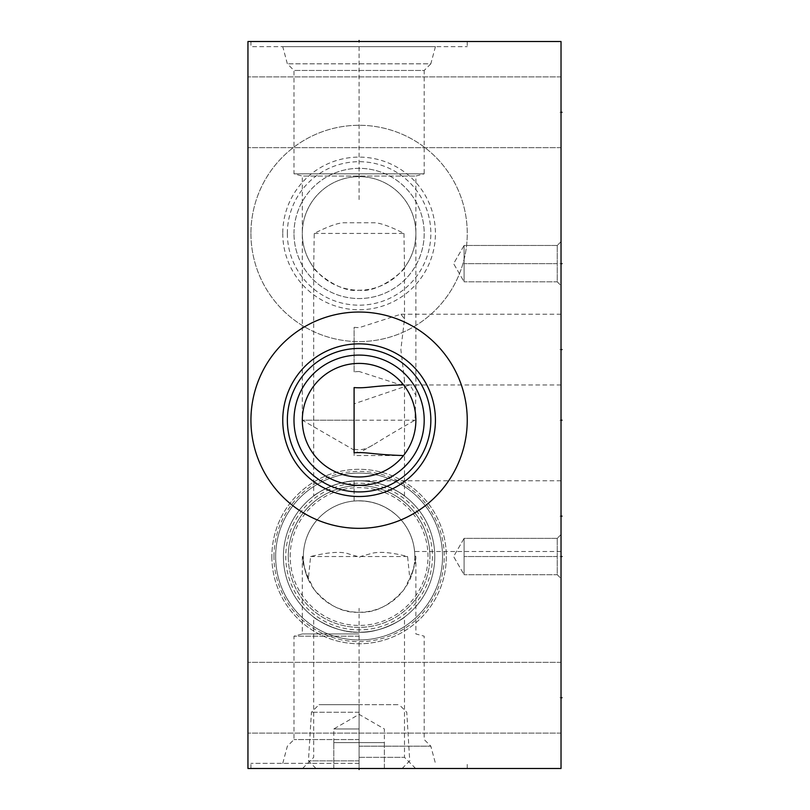 <?xml version="1.0" encoding="UTF-8"?>
<svg xmlns="http://www.w3.org/2000/svg" width="810" height="810" viewBox="0 0 810 810"><rect width="100%" height="100%" fill="white"/><g stroke="black" fill="none" stroke-linecap="round" stroke-linejoin="round"><path stroke-width="0.61" stroke-dasharray="4.05 3.04" d="M247.951 768.477L247.951 41.523L561.026 41.523L561.026 768.477L247.951 768.477M247.951 697.724L247.951 662.347L247.951 697.724M247.951 112.276L247.951 147.653L247.951 112.276M271.856 556.531A87.237 87.237 0 0 0 359.093 643.768A87.237 87.237 0 0 0 446.33 556.531A87.237 87.237 0 0 0 359.093 469.294A87.237 87.237 0 0 0 271.856 556.531A87.237 87.237 0 0 1 359.093 469.294A87.237 87.237 0 0 1 446.33 556.531A87.237 87.237 0 0 1 359.093 643.768A87.237 87.237 0 0 1 271.856 556.531M250.938 233.442A108.155 108.155 0 0 0 359.093 341.597A108.155 108.155 0 0 0 467.248 233.442A108.155 108.155 0 0 0 359.093 125.287A108.155 108.155 0 0 0 250.938 233.442A108.155 108.155 0 0 1 359.093 125.287A108.155 108.155 0 0 1 467.248 233.442A108.155 108.155 0 0 1 359.093 341.597A108.155 108.155 0 0 1 250.938 233.442M359.093 768.477L359.093 767.455L359.093 768.477L359.093 767.455L359.093 768.477L302.555 768.477L415.631 768.477L250.938 768.477L467.248 768.477L359.093 768.477L384.375 768.477L384.375 742.628L346.457 742.628L384.375 742.628L371.739 742.628L384.375 742.628L384.375 768.477L359.093 768.477L359.093 742.628L333.811 742.628L359.093 742.628L359.093 768.477L402.145 768.477L316.042 768.477L359.093 768.477L333.811 768.477L359.093 768.477L359.093 704.67L399.168 704.67L319.018 704.67L359.093 704.67L359.093 768.477L359.093 704.67M250.938 41.523L467.248 41.523L250.938 41.523L250.938 46.686L467.248 46.686L250.938 46.686M561.026 697.724L561.026 662.347L561.026 733.101L561.026 662.347L561.026 697.724L560.004 697.724L561.026 697.724M561.026 516.142L561.026 551.519L561.026 480.765L561.026 516.142L560.004 516.142M561.026 420.188L561.026 455.564L561.026 384.811L561.026 455.564L561.026 384.811L561.026 420.188L560.004 420.188L561.026 420.188M561.026 349.586L561.026 384.973L561.026 314.209L561.026 349.586L560.004 349.586M561.026 112.276L561.026 147.653L561.026 76.899L561.026 147.653L561.026 76.899L561.026 112.276L560.004 112.276L561.026 112.276M561.026 578.502L561.026 534.559L561.026 578.502L561.026 534.559L561.026 578.502L557.229 574.705L557.229 538.356L557.229 574.705L557.229 538.356L557.229 574.705L464.1 574.705L464.1 538.356L480.259 538.356L464.1 538.356L453.61 556.531L464.1 574.705L464.1 538.356L453.61 556.531L464.1 574.705L464.1 538.356L464.1 574.705L557.229 574.705L561.026 578.502M561.026 285.616L561.026 241.674L561.026 285.616L561.026 241.674L561.026 285.616L557.229 281.819L557.229 245.47L557.229 281.819L557.229 245.47L557.229 281.819L464.1 281.819L464.1 245.47L480.259 245.47L464.1 245.47L453.61 263.645L464.1 281.819L464.1 245.47L453.61 263.645L464.1 281.819L464.1 245.47L464.1 281.819L557.229 281.819L561.026 285.616M308.286 579.444A55.738 55.738 0 0 1 397.497 516.142C385.378 505.005 370.909 499.972 354.091 501.025C370.909 499.972 385.378 505.005 397.497 516.142C414.183 532.15 414.285 550.709 414.599 551.499C414.325 552.298 414.841 532.818 397.518 516.152L397.497 516.142C414.183 532.15 414.285 550.709 414.599 551.499C414.325 552.298 414.841 532.818 397.518 516.152A55.738 55.738 0 0 1 409.9 579.444L407.592 556.531C390.207 552.055 377.602 551.195 369.775 553.939L360.43 556.531L359.093 557.837L357.757 556.531L349.444 554.172C342.022 551.175 329.073 551.964 310.605 556.531L308.286 579.444C304.165 567.8 302.515 560.155 303.365 556.531L303.365 556.531C301.158 560.682 304.742 571.647 314.118 589.447C328.101 605.546 343.086 613.15 359.093 612.259C375.101 613.15 390.096 605.546 404.068 589.447C413.444 571.647 417.028 560.682 414.831 556.531C415.672 560.155 414.031 567.8 409.9 579.444M414.831 556.531L414.831 556.531A55.738 55.738 0 0 0 359.093 500.793A55.738 55.738 0 0 0 303.365 556.531A55.738 55.738 0 0 0 359.093 612.259A55.738 55.738 0 0 0 414.831 556.531L415.874 556.531L414.831 556.531M407.592 556.531L360.43 556.531M359.093 633.947L302.312 633.947L359.093 633.947M310.605 556.531L357.757 556.531M303.365 556.531L302.312 556.531L303.365 556.531M359.093 636.174L293.99 636.174L359.093 636.174M359.093 739.55L293.99 739.55L359.093 739.55M359.093 746.182L430.839 746.182L359.093 746.182M359.093 763.314L250.938 763.314L359.093 763.314L359.093 608.31M290.193 556.531A68.901 68.901 0 0 1 359.093 487.63A68.901 68.901 0 0 1 427.994 556.531A68.901 68.901 0 0 1 359.093 625.431A68.901 68.901 0 0 1 290.193 556.531M288.259 556.531A70.834 70.834 0 0 1 359.093 485.696A70.834 70.834 0 0 1 429.928 556.531A70.834 70.834 0 0 1 359.093 627.365A70.834 70.834 0 0 1 288.259 556.531A70.834 70.834 0 0 0 359.093 627.365A70.834 70.834 0 0 0 429.928 556.531A70.834 70.834 0 0 1 359.093 627.365A70.834 70.834 0 0 1 288.259 556.531A70.834 70.834 0 0 1 359.093 485.696A70.834 70.834 0 0 1 429.928 556.531M283.409 556.531A75.684 75.684 0 0 1 359.093 480.846A75.684 75.684 0 0 1 434.778 556.531A75.684 75.684 0 0 1 359.093 632.215A75.684 75.684 0 0 1 283.409 556.531A75.684 75.684 0 0 0 359.093 632.215A75.684 75.684 0 0 0 434.778 556.531A75.684 75.684 0 0 0 359.093 480.846A75.684 75.684 0 0 0 283.409 556.531M359.093 632.215C336.525 633.653 311.384 616.349 313.703 617.088C311.384 616.349 336.525 633.653 359.093 632.215C336.525 633.653 311.384 616.349 313.703 617.088C311.384 616.349 336.525 633.653 359.093 632.215C381.672 633.653 406.802 616.349 404.494 617.088C406.802 616.349 381.672 633.653 359.093 632.215C381.672 633.653 406.802 616.349 404.494 617.088C406.802 616.349 381.672 633.653 359.093 632.215M359.093 480.846C336.525 479.409 311.384 496.712 313.703 495.973C311.384 496.712 336.525 479.409 359.093 480.846C336.525 479.409 311.384 496.712 313.703 495.973C311.384 496.712 336.525 479.409 359.093 480.846C381.672 479.409 406.802 496.712 404.494 495.973C406.802 496.712 381.672 479.409 359.093 480.846C381.672 479.409 406.802 496.712 404.494 495.973C406.802 496.712 381.672 479.409 359.093 480.846M275.653 556.531A83.44 83.44 0 0 1 359.093 473.091A83.44 83.44 0 0 1 442.533 556.531A83.44 83.44 0 0 1 359.093 639.971A83.44 83.44 0 0 1 275.653 556.531A83.44 83.44 0 0 0 359.093 639.971A83.44 83.44 0 0 0 442.533 556.531A83.44 83.44 0 0 0 359.093 473.091A83.44 83.44 0 0 0 275.653 556.531M273.962 556.531A85.131 85.131 0 0 1 359.093 471.4A85.131 85.131 0 0 1 444.234 556.531A85.131 85.131 0 0 1 359.093 641.662A85.131 85.131 0 0 1 273.962 556.531M359.093 371.486L354.091 371.841L354.091 327.341L359.093 327.685L400.94 314.209L404.494 318.907L400.869 349.586L404.494 380.275L400.94 384.973L359.093 371.486M314.229 233.442L403.967 233.442C390.947 226.78 381.247 223.216 374.858 222.76L343.339 222.76C336.95 223.216 327.24 226.78 314.229 233.442L313.703 267.553C309.876 266.075 337.162 293.524 359.093 290.223C381.024 293.524 408.311 266.075 404.494 267.553L403.967 233.442M359.093 757.33L404.494 757.33L359.093 757.33M354.091 371.841L354.091 327.341M404.494 318.907L404.494 267.553A56.781 56.781 0 0 0 359.093 176.651A56.781 56.781 0 0 0 302.312 233.442A56.781 56.781 0 0 0 359.093 290.223A56.781 56.781 0 0 0 415.874 233.442A56.781 56.781 0 0 0 359.093 176.651A56.781 56.781 0 0 0 313.703 267.553L313.703 495.973M293.99 233.442A65.104 65.104 0 0 1 359.093 168.338A65.104 65.104 0 0 1 424.197 233.442A65.104 65.104 0 0 1 359.093 298.546A65.104 65.104 0 0 1 293.99 233.442A65.104 65.104 0 0 0 359.093 298.546A65.104 65.104 0 0 0 424.197 233.442A65.104 65.104 0 0 0 359.093 168.338A65.104 65.104 0 0 0 293.99 233.442M287.358 233.442A71.746 71.746 0 0 1 359.093 161.696A71.746 71.746 0 0 1 430.839 233.442A71.746 71.746 0 0 1 359.093 305.178A71.746 71.746 0 0 1 287.358 233.442M282.761 233.442A76.332 76.332 0 0 0 359.093 309.764A76.332 76.332 0 0 0 435.426 233.442A76.332 76.332 0 0 0 359.093 157.11A76.332 76.332 0 0 0 282.761 233.442M354.091 501.025L354.091 480.765L354.091 501.025M282.761 46.686L435.426 46.686L282.761 46.686L287.358 63.818L293.99 70.45L293.99 173.826L302.312 176.053L415.874 176.053L302.312 176.053L302.312 420.188L354.091 420.188L354.091 452.79M404.676 386.319L403.512 384.811A56.781 56.781 0 0 0 302.312 420.188A56.781 56.781 0 0 0 403.512 455.564L404.676 454.046M404.727 453.985L405.263 453.246M405.891 452.344L406.61 451.271M408.483 448.214L409.121 447.039M410.002 445.338L410.873 443.505M411.693 441.571L412.462 439.567M413.171 437.511L413.799 435.405M414.345 433.279L414.517 432.53M414.811 431.123L415.054 429.837M415.196 428.956L415.49 426.779M415.702 424.592L415.874 420.188M359.093 485.291A65.104 65.104 0 0 1 293.99 420.188A65.104 65.104 0 0 1 359.093 355.084A65.104 65.104 0 0 1 424.197 420.188A65.104 65.104 0 0 1 359.093 485.291M415.834 417.98L415.702 415.783M415.49 413.586L415.196 411.419M415.054 410.528L414.811 409.252M414.538 407.906L414.345 407.096M413.799 404.959L413.171 402.864M412.462 400.798L411.693 398.793M410.873 396.87L410.002 395.037M409.121 393.326L408.25 391.757M406.61 389.104L405.891 388.031M405.263 387.129L404.727 386.39M354.091 449.013C359.407 450.795 365.675 449.459 372.873 445.014C378.371 441.926 383.515 438.089 414.963 420.188L415.874 395.351L409.981 384.811L354.091 403.815L354.091 455.564L354.091 387.585M359.093 528.343A108.155 108.155 0 0 0 467.248 420.188A108.155 108.155 0 0 0 359.093 312.032A108.155 108.155 0 0 0 250.938 420.188A108.155 108.155 0 0 0 359.093 528.343M372.873 445.014L359.093 452.972L302.312 420.188L414.963 420.188M435.426 46.686L430.839 63.818L287.358 63.818L430.839 63.818L424.197 70.45L293.99 70.45L424.197 70.45L424.197 173.826L293.99 173.826L424.197 173.826L415.874 176.053L415.874 395.351M354.091 420.188L354.091 403.815M467.248 41.523L467.248 46.686M561.026 534.559L557.229 538.356L480.259 538.356L557.229 538.356L561.026 534.559M561.026 241.674L557.229 245.47L480.259 245.47L557.229 245.47L561.026 241.674M359.093 728.96L333.811 728.96L359.093 728.96M346.457 742.628L333.811 742.628L346.457 742.628M359.093 760.884L308.448 760.884L359.093 760.884M359.093 712.263L311.425 712.263L359.093 712.263M333.811 768.477L333.811 742.628L333.811 768.477M560.004 556.531L561.026 556.531L560.004 556.531M557.229 556.531L464.1 556.531L557.229 556.531M560.004 263.645L561.026 263.645L560.004 263.645M557.229 263.645L464.1 263.645L557.229 263.645M561.026 737.788L561.026 728.089M561.026 434.403L561.026 415.014L561.026 434.403M561.026 257.833L561.026 238.444M561.026 81.911L561.026 101.291L561.026 81.911M561.026 170.697L561.026 235.437L561.026 170.697M561.026 211.38L561.026 203.067M561.026 188.76L561.026 207.218M561.026 200.303L561.026 205.841M561.026 138.54L561.026 155.155M561.026 143.623L561.026 156.543M561.026 148.23L561.026 137.153M561.026 106.505L561.026 99.124L561.026 106.505M561.026 94.507L561.026 113.896L561.026 94.507M359.093 42.545L359.093 41.523L359.093 42.545M359.093 46.686L359.093 201.69M432.439 556.531A73.346 73.346 0 0 1 359.093 629.876A73.346 73.346 0 0 1 285.758 556.531A73.346 73.346 0 0 1 359.093 483.185A73.346 73.346 0 0 1 432.439 556.531M561.026 733.101L247.951 733.101L561.026 733.101M561.026 662.347L247.951 662.347L561.026 662.347M561.026 551.519L414.599 551.519M414.821 555.923L415.874 556.531L415.874 633.947L424.197 636.174L424.197 739.55L430.839 746.182L435.426 763.314M282.761 763.314L287.358 746.182L293.99 739.55L293.99 636.174L302.312 633.947L302.312 556.531L303.365 555.923M467.248 768.477L467.248 763.314M250.938 768.477L250.938 763.314M302.555 768.477L313.703 757.33L313.703 617.088M561.026 384.973L400.94 384.973M404.494 495.973L404.494 380.275M415.631 768.477L404.494 757.33L404.494 617.088M561.026 314.209L400.94 314.209M561.026 480.765L354.091 480.765M403.512 455.564L354.091 455.564M409.981 384.811L403.512 384.811M561.026 147.653L247.951 147.653L561.026 147.653M561.026 76.899L247.951 76.899L561.026 76.899M333.811 742.628L333.811 728.96L359.093 714.359L384.375 728.96L384.375 742.628M402.145 768.477L409.738 760.884L406.762 712.263L399.168 704.67M316.042 768.477L308.448 760.884L311.425 712.263L319.018 704.67"/><path stroke-width="1.21" d="M247.951 41.523L247.951 768.477L561.026 768.477L561.026 41.523L247.951 41.523M359.093 528.343A108.155 108.155 0 0 1 250.938 420.188A108.155 108.155 0 0 1 359.093 312.032A108.155 108.155 0 0 1 467.248 420.188A108.155 108.155 0 0 1 359.093 528.343M403.512 384.811L403.512 384.811C370.686 385.894 367.669 388.476 354.091 387.585L354.091 452.79C367.73 451.889 371.031 454.511 403.512 455.564L403.512 455.564M406.61 451.271L407.41 450.026M407.541 449.793L408.25 448.608M409.121 447.039L410.002 445.338M410.873 443.505L411.693 441.571M412.462 439.567L413.171 437.511M413.799 435.405L414.345 433.279M414.517 432.53L414.811 431.123M415.054 429.837L415.196 428.956M415.49 426.779L415.702 424.592M359.093 476.968A56.781 56.781 0 0 1 302.312 420.188A56.781 56.781 0 0 1 359.093 363.406A56.781 56.781 0 0 1 415.874 420.188A56.781 56.781 0 0 1 359.093 476.968M415.874 420.188L415.834 417.98M415.702 415.783L415.49 413.586M415.196 411.419L415.054 410.528M414.811 409.252L414.538 407.906M414.345 407.096L413.799 404.959M413.171 402.864L412.462 400.798M411.693 398.793L410.873 396.87M410.002 395.037L409.121 393.326M408.25 391.757L407.541 390.562M407.41 390.349L406.61 389.104M359.093 485.291A65.104 65.104 0 0 0 424.197 420.188A65.104 65.104 0 0 0 359.093 355.084A65.104 65.104 0 0 0 293.99 420.188A65.104 65.104 0 0 0 359.093 485.291M359.093 491.923A71.746 71.746 0 0 1 287.358 420.188A71.746 71.746 0 0 1 359.093 348.442A71.746 71.746 0 0 1 430.839 420.188A71.746 71.746 0 0 1 359.093 491.923M359.093 496.52A76.332 76.332 0 0 0 435.426 420.188A76.332 76.332 0 0 0 359.093 343.855A76.332 76.332 0 0 0 282.761 420.188A76.332 76.332 0 0 0 359.093 496.52M561.026 697.724L562.049 697.724L561.026 697.724M561.026 516.142L562.049 516.142M561.026 420.188L562.049 420.188L561.026 420.188M561.026 349.586L562.049 349.586M561.026 112.276L562.049 112.276L561.026 112.276M561.026 556.531L562.049 556.531L561.026 556.531M561.026 263.645L562.049 263.645L561.026 263.645M359.093 768.477L359.093 769.5L359.093 768.477M359.093 41.523L359.093 40.5L359.093 41.523"/></g></svg>
